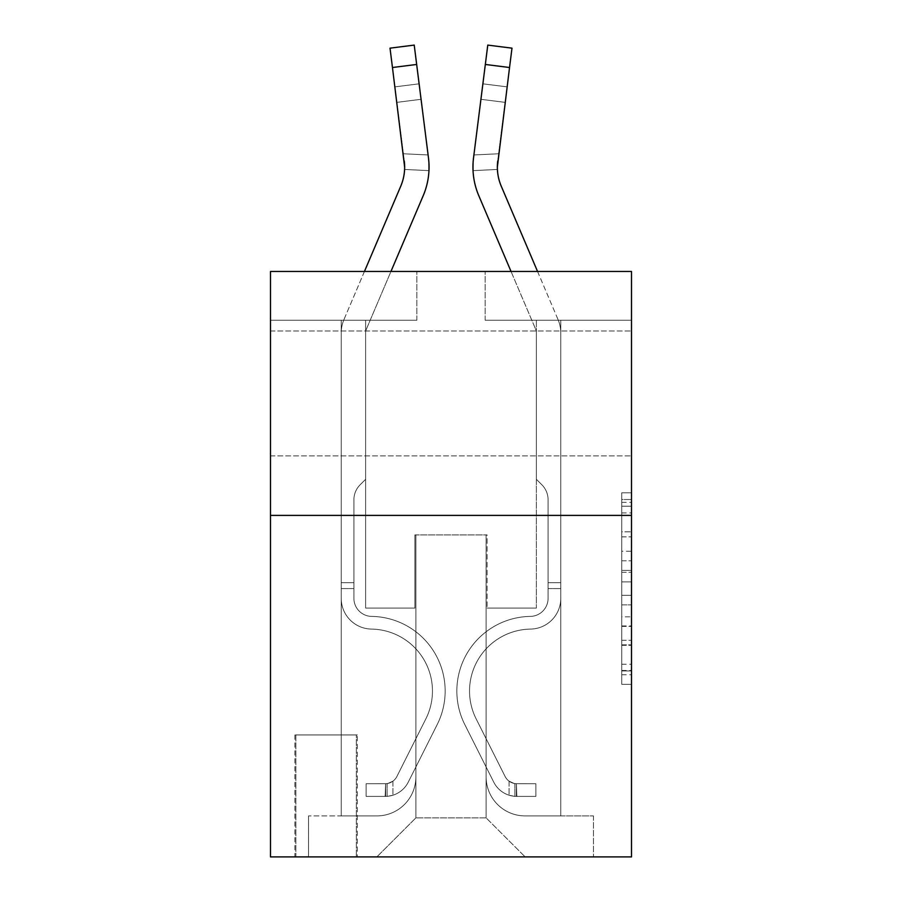 <?xml version="1.0" encoding="UTF-8"?>
<svg xmlns="http://www.w3.org/2000/svg" width="902" height="902" viewBox="0 0 902 902"><rect width="100%" height="100%" fill="white"/><g stroke="black" fill="none" stroke-linecap="round" stroke-linejoin="round"><path stroke-width="0.68" stroke-dasharray="4.51 3.38" d="M621.749 551.223L621.749 581.869L631.513 581.869L631.513 674.775L631.513 502.38L631.513 581.869L621.749 581.869L621.749 499.505L621.749 684.347L621.749 492.808L621.749 670.941L631.513 670.941L621.749 670.941L631.513 670.941L621.749 670.941L621.749 640.296L621.749 684.347L631.513 684.347L631.513 492.808L631.513 670.468L631.513 595.286L621.749 595.286L631.513 595.286L631.513 640.296L631.513 506.214L621.749 506.214L631.513 506.214L631.513 684.347L631.513 502.38L631.513 684.347L621.749 684.347L621.749 492.808L631.513 492.808L631.513 502.38L631.513 492.808L631.513 502.38L631.513 492.808L631.513 499.505L631.513 492.808L621.749 492.808L621.749 506.214L631.513 506.214L621.749 506.214L621.749 551.223L631.513 551.223M631.513 393.43L631.513 455.882L631.513 393.43M270.487 393.43L270.487 455.882L270.487 393.43M357.327 734.938L294.886 734.938L357.327 734.938L357.327 856.9L294.886 856.9L357.327 856.9M294.886 734.938L294.886 856.9M631.513 570.38L631.513 560.807L631.513 570.38L621.749 570.38L621.749 531.83L621.749 645.325L621.749 616.833L631.513 616.833L621.749 616.833L621.749 684.347L631.513 684.347L621.749 684.347L631.513 684.347L621.749 684.347L621.749 492.808L631.513 492.808L621.749 492.808L631.513 492.808L621.749 492.808L621.749 570.38L631.513 570.38M631.513 515.403L631.513 856.9L270.487 856.9L270.487 515.403L631.513 515.403L631.513 271.468L485.152 271.468L631.513 271.468L631.513 320.255L631.513 271.468L270.487 271.468L416.848 271.468L270.487 271.468L270.487 515.403L631.513 515.403L270.487 515.403M341.227 320.255L341.227 815.915L376.844 815.915A39.034 39.034 0 0 0 415.878 776.893L415.878 534.909L415.878 817.866L415.878 534.909L415.878 817.866L415.878 534.909L486.122 534.909L486.122 776.893A39.034 39.034 0 0 0 525.156 815.915L560.773 815.915L560.773 320.255L560.773 815.915L560.773 320.255L560.773 815.915L560.773 320.255L560.773 815.915L560.773 320.255L560.773 815.915L560.773 320.255L560.773 815.915L593.46 815.915L525.156 815.915L560.773 815.915L525.156 815.915L560.773 815.915L525.156 815.915L560.773 815.915L525.156 815.915L560.773 815.915L560.773 320.255L536.374 320.255L560.773 320.255L536.374 320.255L560.773 320.255L536.374 320.255L560.773 320.255L536.374 320.255L560.773 320.255L536.374 320.255L560.773 320.255L536.374 320.255L560.773 320.255L560.773 815.915L525.156 815.915A39.034 39.034 0 0 1 486.122 776.893A39.034 39.034 0 0 0 525.156 815.915A39.034 39.034 0 0 1 486.122 776.893A39.034 39.034 0 0 0 525.156 815.915A39.034 39.034 0 0 1 486.122 776.893A39.034 39.034 0 0 0 525.156 815.915A39.034 39.034 0 0 1 486.122 776.893A39.034 39.034 0 0 0 525.156 815.915A39.034 39.034 0 0 1 486.122 776.893L486.122 534.909L486.122 817.866L415.878 817.866L486.122 817.866L525.156 856.9L593.46 856.9L376.844 856.9L525.156 856.9L486.122 817.866L525.156 856.9L486.122 817.866L486.122 534.909L486.122 817.866L486.122 534.909L414.897 534.909L414.897 608.095L365.626 608.095L365.626 320.255L341.227 320.255L341.227 815.915L376.844 815.915A39.034 39.034 0 0 0 415.878 776.893L415.878 534.909L414.897 534.909L414.897 608.095L365.626 608.095L365.626 320.255L341.227 320.255L341.227 815.915L376.844 815.915L308.54 815.915L376.844 815.915L341.227 815.915L341.227 320.255L341.227 815.915L341.227 320.255L341.227 815.915L341.227 320.255L341.227 815.915L341.227 320.255L365.626 320.255L341.227 320.255L365.626 320.255L341.227 320.255L365.626 320.255L341.227 320.255L365.626 320.255L341.227 320.255L365.626 320.255L341.227 320.255L341.227 815.915L341.227 320.255M415.878 776.893L415.878 534.909L414.897 534.909L414.897 608.095L365.626 608.095L365.626 320.255L365.626 608.095L365.626 320.255L365.626 608.095L365.626 320.255L365.626 608.095L365.626 320.255L365.626 608.095L365.626 320.255L365.626 608.095L414.897 608.095L365.626 608.095L414.897 608.095L365.626 608.095L414.897 608.095L365.626 608.095L414.897 608.095L365.626 608.095L414.897 608.095L414.897 534.909L414.897 608.095L414.897 534.909L414.897 608.095L414.897 534.909L414.897 608.095L414.897 534.909L414.897 608.095L414.897 534.909L415.878 534.909L414.897 534.909L415.878 534.909L414.897 534.909L415.878 534.909L414.897 534.909L415.878 534.909L414.897 534.909L415.878 534.909L415.878 776.893A39.034 39.034 0 0 1 376.844 815.915A39.034 39.034 0 0 0 415.878 776.893A39.034 39.034 0 0 1 376.844 815.915A39.034 39.034 0 0 0 415.878 776.893A39.034 39.034 0 0 1 376.844 815.915A39.034 39.034 0 0 0 415.878 776.893A39.034 39.034 0 0 1 376.844 815.915A39.034 39.034 0 0 0 415.878 776.893M631.513 320.255L485.152 320.255L631.513 320.255M270.487 320.255L416.848 320.255L270.487 320.255L270.487 271.468L270.487 320.255M295.856 856.9L356.358 856.9L295.856 856.9L295.856 734.938L356.358 734.938L356.358 856.9L356.358 734.938L295.856 734.938L295.856 856.9M308.54 856.9L376.844 856.9L415.878 817.866L376.844 856.9L415.878 817.866L376.844 856.9L308.54 856.9L308.54 815.915L308.54 856.9M487.103 534.909L486.122 534.909L487.103 534.909L486.122 534.909L487.103 534.909L486.122 534.909L487.103 534.909L486.122 534.909L487.103 534.909L486.122 534.909L487.103 534.909L486.122 534.909L487.103 534.909L487.103 608.095L487.103 534.909M485.152 320.255L485.152 271.468L485.152 320.255M416.848 320.255L416.848 271.468L416.848 320.255M593.46 815.915L593.46 856.9L593.46 815.915M536.374 320.255L536.374 608.095L487.103 608.095L536.374 608.095L487.103 608.095L536.374 608.095L487.103 608.095L536.374 608.095L487.103 608.095L536.374 608.095L487.103 608.095L536.374 608.095L487.103 608.095L536.374 608.095L536.374 320.255M621.749 581.869L631.513 581.869L621.749 581.869M621.749 499.505L621.749 492.808L621.749 499.505L631.513 499.505L621.749 499.505M621.749 644.84L621.749 604.859L621.749 644.84L631.513 644.84L621.749 644.84M621.749 604.859L621.749 595.286L631.513 595.286L621.749 595.286L621.749 604.859L631.513 604.859L621.749 604.859M621.749 531.83L621.749 506.214L621.749 531.83L631.513 531.83L621.749 531.83M621.749 492.808L631.513 492.808L621.749 492.808L621.749 502.38L621.749 492.808L631.513 492.808M621.749 684.347L631.513 684.347L621.749 684.347L621.749 674.775L621.749 684.347M364.442 271.468L343.966 319.556A34.152 34.152 158.5 0 0 341.227 332.939A34.152 34.152 158.5 0 1 343.966 319.556A34.152 34.152 158.5 0 0 341.227 332.939A34.152 34.152 158.5 0 1 343.966 319.556A34.152 34.152 158.5 0 0 341.227 332.939A34.152 34.152 158.5 0 1 343.966 319.556A34.152 34.152 158.5 0 0 341.227 332.939A34.152 34.152 158.5 0 1 343.966 319.556A34.152 34.152 158.5 0 0 341.227 332.939A34.152 34.152 158.5 0 1 343.966 319.556A34.152 34.152 142.7 0 0 341.227 332.939L341.227 598.353A30.736 30.736 158.5 0 0 371.477 629.089A30.736 30.736 158.5 0 1 341.227 598.353A30.736 30.736 158.5 0 0 371.477 629.089A30.736 30.736 158.5 0 1 341.227 598.353L341.227 582.726L353.911 582.726L341.227 582.726L341.227 598.353A30.736 30.736 158.5 0 0 371.477 629.089A30.736 30.736 158.5 0 1 341.227 598.353L341.227 582.726L341.227 598.353A30.736 30.736 158.5 0 0 371.477 629.089A30.736 30.736 158.5 0 1 341.227 598.353A30.736 30.736 158.5 0 0 371.477 629.089A30.736 30.736 158.5 0 1 341.227 598.353L341.227 582.726L353.911 582.726L353.911 598.353A18.051 18.051 158.5 0 0 371.68 616.404A18.051 18.051 158.5 0 1 353.911 598.353L353.911 582.726L353.911 598.353A18.051 18.051 158.5 0 0 371.68 616.404A18.051 18.051 158.5 0 1 353.911 598.353A18.051 18.051 158.5 0 0 371.68 616.404A18.051 18.051 158.5 0 1 353.911 598.353L353.911 582.726L353.911 598.353A18.051 18.051 158.5 0 0 371.68 616.404A18.051 18.051 158.5 0 1 353.911 598.353A18.051 18.051 -21.5 0 0 371.68 616.404A74.641 74.641 -21.5 0 1 437.199 724.565A74.641 74.641 -21.5 0 0 371.68 616.404A74.641 74.641 -21.5 0 1 437.199 724.565A74.641 74.641 -21.5 0 0 371.68 616.404A18.051 18.051 158.5 0 1 353.911 598.353L353.911 582.726L353.911 598.353A18.051 18.051 -21.5 0 0 371.68 616.404A74.641 74.641 -21.5 0 1 437.199 724.565A74.641 74.641 -21.5 0 0 371.68 616.404A18.051 18.051 158.5 0 1 353.911 598.353A18.051 18.051 -21.5 0 0 371.68 616.404A74.641 74.641 -21.5 0 1 437.199 724.565A74.641 74.641 -21.5 0 0 371.68 616.404A74.641 74.641 -21.5 0 1 437.199 724.565A74.641 74.641 -21.5 0 0 371.68 616.404A18.051 18.051 158.5 0 1 353.911 598.353A18.051 18.051 -21.5 0 0 371.68 616.404A74.641 74.641 -21.5 0 1 437.199 724.565A74.641 74.641 -21.5 0 0 371.68 616.404A74.641 74.641 158.5 0 1 437.199 724.565L408.245 782.158L437.199 724.565A74.641 74.641 -21.5 0 0 371.68 616.404A18.051 18.051 142.7 0 1 353.911 598.353L353.911 582.726L353.911 598.353A18.051 18.051 -21.5 0 0 371.68 616.404A74.641 74.641 158.5 0 1 437.199 724.565L408.245 782.158L437.199 724.565A74.641 74.641 -21.5 0 0 371.68 616.404A74.641 74.641 158.5 0 1 437.199 724.565L408.245 782.158L437.199 724.565A74.641 74.641 -21.5 0 0 371.68 616.404A74.641 74.641 158.5 0 1 437.199 724.565L408.245 782.158A25.854 25.854 158.5 0 1 392.945 795.203C385.425 796.793 385.425 796.793 392.945 795.203C385.425 796.793 385.425 796.793 392.945 795.203A25.854 25.854 -21.5 0 0 408.245 782.158L437.199 724.565L408.245 782.158A25.854 25.854 -21.5 0 1 385.628 796.398A25.854 25.854 -21.5 0 0 408.245 782.158A25.854 25.854 158.5 0 1 392.945 795.203C385.425 796.793 385.425 796.793 392.945 795.203C385.425 796.793 385.425 796.793 392.945 795.203A25.854 25.854 -21.5 0 0 408.245 782.158L437.199 724.565A74.641 74.641 -37.3 0 0 371.68 616.404A18.051 18.051 142.7 0 1 353.911 598.353A18.051 18.051 -37.3 0 0 371.68 616.404A74.641 74.641 158.5 0 1 437.199 724.565L408.245 782.158A25.854 25.854 -21.5 0 1 385.628 796.398A25.854 25.854 -21.5 0 0 408.245 782.158A25.854 25.854 158.5 0 1 392.945 795.203C385.425 796.793 385.425 796.793 392.945 795.203C385.425 796.793 385.425 796.793 392.945 795.203A25.854 25.854 -21.5 0 0 408.245 782.158L437.199 724.565L408.245 782.158A25.854 25.854 -21.5 0 1 385.628 796.398A25.854 25.854 -21.5 0 0 408.245 782.158A25.854 25.854 158.5 0 1 392.945 795.203C385.425 796.793 385.425 796.793 392.945 795.203C385.425 796.793 385.425 796.793 392.945 795.203A25.854 25.854 -21.5 0 0 408.245 782.158L437.199 724.565L408.245 782.158A25.854 25.854 -21.5 0 1 385.628 796.398A25.854 25.854 -21.5 0 0 408.245 782.158A25.854 25.854 158.5 0 1 392.945 795.203C385.425 796.793 385.425 796.793 392.945 795.203C385.425 796.793 385.425 796.793 392.945 795.203A25.854 25.854 -21.5 0 0 408.245 782.158L437.199 724.565A74.641 74.641 -37.3 0 0 371.68 616.404A74.641 74.641 142.7 0 1 437.199 724.565L408.245 782.158A25.854 25.854 -21.5 0 1 385.628 796.398A25.854 25.854 -21.5 0 0 408.245 782.158A25.854 25.854 142.7 0 1 392.945 795.203C385.425 796.793 385.425 796.793 392.945 795.203C385.425 796.793 385.425 796.793 392.945 795.203A25.854 25.854 -37.3 0 0 408.245 782.158L437.199 724.565L408.245 782.158A25.854 25.854 -37.3 0 1 385.628 796.398L366.111 796.41L385.628 796.398A25.854 25.854 -37.3 0 0 408.245 782.158L437.199 724.565A74.641 74.641 -37.3 0 0 371.68 616.404A18.051 18.051 142.7 0 1 353.911 598.353L353.911 582.726L353.911 588.578L353.911 582.726L341.227 582.726L341.227 598.353A30.736 30.736 158.5 0 0 371.477 629.089A30.736 30.736 158.5 0 1 341.227 598.353A30.736 30.736 -21.5 0 0 371.477 629.089A61.956 61.956 -21.5 0 1 425.857 718.871A61.956 61.956 -21.5 0 0 371.477 629.089A61.956 61.956 -21.5 0 1 425.857 718.871A61.956 61.956 -21.5 0 0 371.477 629.089A30.736 30.736 158.5 0 1 341.227 598.353L341.227 588.578L341.227 598.353A30.736 30.736 -21.5 0 0 371.477 629.089A61.956 61.956 -21.5 0 1 425.857 718.871A61.956 61.956 -21.5 0 0 371.477 629.089A30.736 30.736 158.5 0 1 341.227 598.353A30.736 30.736 -21.5 0 0 371.477 629.089A61.956 61.956 -21.5 0 1 425.857 718.871A61.956 61.956 -21.5 0 0 371.477 629.089A61.956 61.956 -21.5 0 1 425.857 718.871A61.956 61.956 -21.5 0 0 371.477 629.089A30.736 30.736 158.5 0 1 341.227 598.353A30.736 30.736 -21.5 0 0 371.477 629.089A61.956 61.956 -21.5 0 1 425.857 718.871A61.956 61.956 -21.5 0 0 371.477 629.089A61.956 61.956 158.5 0 1 425.857 718.871L396.903 776.464L425.857 718.871A61.956 61.956 -21.5 0 0 371.477 629.089A30.736 30.736 142.7 0 1 341.227 598.353A30.736 30.736 -21.5 0 0 371.477 629.089A61.956 61.956 158.5 0 1 425.857 718.871L396.903 776.464L425.857 718.871A61.956 61.956 -21.5 0 0 371.477 629.089A61.956 61.956 158.5 0 1 425.857 718.871L396.903 776.464L425.857 718.871A61.956 61.956 -21.5 0 0 371.477 629.089A61.956 61.956 158.5 0 1 425.857 718.871L396.903 776.464A13.169 13.169 158.5 0 1 392.945 781.155C385.549 784.56 385.549 784.56 392.945 781.155C385.549 784.56 385.549 784.56 392.945 781.155A13.169 13.169 -21.5 0 0 396.903 776.464L425.857 718.871L396.903 776.464A13.169 13.169 -21.5 0 1 385.628 783.714A13.169 13.169 -21.5 0 0 396.903 776.464A13.169 13.169 158.5 0 1 392.945 781.155C385.549 784.56 385.549 784.56 392.945 781.155C385.549 784.56 385.549 784.56 392.945 781.155A13.169 13.169 -21.5 0 0 396.903 776.464L425.857 718.871A61.956 61.956 -37.3 0 0 371.477 629.089A30.736 30.736 142.7 0 1 341.227 598.353A30.736 30.736 -37.3 0 0 371.477 629.089A61.956 61.956 158.5 0 1 425.857 718.871L396.903 776.464A13.169 13.169 -21.5 0 1 385.628 783.714A13.169 13.169 -21.5 0 0 396.903 776.464A13.169 13.169 158.5 0 1 392.945 781.155C385.549 784.56 385.549 784.56 392.945 781.155C385.549 784.56 385.549 784.56 392.945 781.155A13.169 13.169 -21.5 0 0 396.903 776.464L425.857 718.871L396.903 776.464A13.169 13.169 -21.5 0 1 385.628 783.714A13.169 13.169 -21.5 0 0 396.903 776.464A13.169 13.169 158.5 0 1 392.945 781.155C385.549 784.56 385.549 784.56 392.945 781.155C385.549 784.56 385.549 784.56 392.945 781.155A13.169 13.169 -21.5 0 0 396.903 776.464L425.857 718.871L396.903 776.464A13.169 13.169 -21.5 0 1 385.628 783.714A13.169 13.169 -21.5 0 0 396.903 776.464A13.169 13.169 158.5 0 1 392.945 781.155C385.549 784.56 385.549 784.56 392.945 781.155C385.549 784.56 385.549 784.56 392.945 781.155A13.169 13.169 -21.5 0 0 396.903 776.464L425.857 718.871A61.956 61.956 -37.3 0 0 371.477 629.089A61.956 61.956 142.7 0 1 425.857 718.871L396.903 776.464A13.169 13.169 -21.5 0 1 385.628 783.714A13.169 13.169 -21.5 0 0 396.903 776.464A13.169 13.169 142.7 0 1 392.945 781.155A13.169 13.169 -37.3 0 0 396.903 776.464L425.857 718.871L396.903 776.464A13.169 13.169 -37.3 0 1 385.628 783.714L366.111 783.725L366.111 796.41L366.111 783.725L385.628 783.714L385.628 796.398L366.111 796.41L385.628 796.398L385.628 783.714L366.111 783.725L366.111 796.41L366.111 783.725L385.628 783.714L385.143 796.41L366.111 796.41L385.628 796.398L385.628 783.714L366.111 783.725L366.111 796.41L366.111 783.725L385.628 783.714L385.143 796.41L366.111 796.41L385.628 796.398L385.628 783.714L366.111 783.725L366.111 796.41L366.111 783.725L385.628 783.714L385.143 796.41L366.111 796.41L385.628 796.398L385.628 783.714L366.111 783.725L366.111 796.41L366.111 783.725L385.628 783.714L385.143 796.41L366.111 796.41L385.628 796.398L385.628 783.714L366.111 783.725L385.628 783.714L385.628 796.398L385.628 783.714A13.169 13.169 -37.3 0 0 396.903 776.464L425.857 718.871A61.956 61.956 -37.3 0 0 371.477 629.089A30.736 30.736 142.7 0 1 341.227 598.353L341.227 332.939A34.152 34.152 142.7 0 1 343.966 319.556L400.759 186.173A48.787 48.787 -37.3 0 0 404.265 160.951L390.014 48.156L392.46 67.515L390.014 48.156L414.221 45.1L416.668 64.459L414.221 45.1L390.014 48.156L392.46 67.515L390.014 48.156L414.221 45.1L416.668 64.459L414.221 45.1L390.014 48.156L392.46 67.515L390.014 48.156L414.221 45.1L416.668 64.459L414.221 45.1L390.014 48.156L392.46 67.515L390.014 48.156L414.221 45.1L416.668 64.459L414.221 45.1L390.014 48.156L392.46 67.515L416.668 64.459L414.221 45.1L416.668 64.459L414.221 45.1L390.014 48.156L414.221 45.1L390.014 48.156L392.46 67.515L416.668 64.459L392.46 67.515L416.668 64.459L392.46 67.515L416.668 64.459L392.46 67.515L416.668 64.459L392.46 67.515L416.668 64.459L392.46 67.515L404.265 160.951L394.907 86.874L396.869 102.366L394.907 86.874L396.869 102.366L394.907 86.874L396.869 102.366L394.907 86.874L396.869 102.366L394.907 86.874L396.869 102.366L394.907 86.874L396.869 102.366L421.065 99.31L428.1 154.964L403.363 153.757L396.869 102.366L421.065 99.31L419.114 83.818L428.1 154.964L403.363 153.757L404.592 169.452L404.265 160.951L392.46 67.515L404.265 160.951L396.869 102.366L421.065 99.31L428.1 154.964L403.363 153.757L396.869 102.366L421.065 99.31L419.114 83.818L394.907 86.874L419.114 83.818L428.1 154.964L403.363 153.757L404.592 169.452L428.957 170.636L428.473 157.895L416.668 64.459L428.473 157.895L428.1 154.964L403.363 153.757L396.869 102.366L421.065 99.31L428.1 154.964L403.363 153.757L396.869 102.366L421.065 99.31L419.114 83.818L428.473 157.895L416.668 64.459L428.473 157.895L428.957 170.636L404.592 169.452L404.265 160.951L392.46 67.515L404.265 160.951L403.363 153.757L404.592 169.452L404.265 160.951L392.46 67.515L404.265 160.951L396.869 102.366L404.265 160.951L404.592 169.452L428.957 170.636L428.473 157.895L416.668 64.459L428.473 157.895L416.668 64.459L428.473 157.895L428.957 170.636L404.592 169.452L404.265 160.951L392.46 67.515L404.265 160.951L396.869 102.366L404.265 160.951L404.592 169.452L404.265 160.951L392.46 67.515M429.048 167.389L428.473 157.895A73.175 73.175 -21.5 0 1 423.196 195.734A73.175 73.175 -21.5 0 0 428.473 157.895A73.175 73.175 -21.5 0 1 423.196 195.734A73.175 73.175 -21.5 0 0 428.473 157.895L429.048 167.389L428.473 157.895A73.175 73.175 -21.5 0 1 423.196 195.734A73.175 73.175 -21.5 0 0 428.473 157.895A73.175 73.175 -21.5 0 1 423.196 195.734A73.175 73.175 -21.5 0 0 428.473 157.895L429.048 167.389L428.473 157.895A73.175 73.175 -37.3 0 1 423.196 195.734L366.404 329.117A9.753 9.753 158.5 0 0 365.626 332.939A9.753 9.753 158.5 0 1 366.404 329.117A9.753 9.753 158.5 0 0 365.626 332.939A9.753 9.753 158.5 0 1 366.404 329.117A9.753 9.753 158.5 0 0 365.626 332.939A9.753 9.753 158.5 0 1 366.404 329.117A9.753 9.753 158.5 0 0 365.626 332.939A9.753 9.753 158.5 0 1 366.404 329.117A9.753 9.753 158.5 0 0 365.626 332.939A9.753 9.753 158.5 0 1 366.404 329.117A9.753 9.753 142.7 0 0 365.626 332.939L365.626 479.3L360.123 484.791A21.197 21.197 -21.5 0 0 353.911 499.787L353.911 598.353L353.911 499.787A21.197 21.197 158.5 0 1 360.123 484.791L365.626 479.3L365.626 332.939L365.626 479.3L360.123 484.791A21.197 21.197 -21.5 0 0 353.911 499.787L353.911 598.353L353.911 499.787A21.197 21.197 158.5 0 1 360.123 484.791L365.626 479.3L365.626 332.939L365.626 479.3L360.123 484.791A21.197 21.197 -21.5 0 0 353.911 499.787L353.911 598.353A18.051 18.051 158.5 0 0 371.68 616.404A18.051 18.051 158.5 0 1 353.911 598.353A18.051 18.051 158.5 0 0 371.68 616.404A18.051 18.051 158.5 0 1 353.911 598.353L353.911 499.787A21.197 21.197 158.5 0 1 360.123 484.791L365.626 479.3L365.626 332.939L365.626 479.3L360.123 484.791A21.197 21.197 -37.3 0 0 353.911 499.787A21.197 21.197 142.7 0 1 360.123 484.791L365.626 479.3L365.626 332.939L365.626 479.3L360.123 484.791L365.626 479.3L365.626 332.939A9.753 9.753 142.7 0 1 366.404 329.117L423.196 195.734A73.175 73.175 -37.3 0 0 428.473 157.895L416.668 64.459L428.473 157.895L428.957 170.636L404.592 169.452L404.648 167.163A48.787 48.787 -37.3 0 0 404.265 160.951L396.869 102.366L404.265 160.951A48.787 48.787 -21.5 0 1 400.759 186.173A48.787 48.787 -21.5 0 0 404.265 160.951A48.787 48.787 -21.5 0 1 404.648 167.163A48.787 48.787 -21.5 0 0 404.265 160.951A48.787 48.787 -21.5 0 1 400.759 186.173A48.787 48.787 -21.5 0 0 404.265 160.951A48.787 48.787 -21.5 0 1 404.648 167.163A48.787 48.787 -21.5 0 0 404.265 160.951A48.787 48.787 -21.5 0 1 400.759 186.173M537.558 271.468L558.034 319.556A34.152 34.152 -158.5 0 1 560.773 332.939A34.152 34.152 -158.5 0 0 558.034 319.556A34.152 34.152 -158.5 0 1 560.773 332.939A34.152 34.152 -158.5 0 0 558.034 319.556A34.152 34.152 -158.5 0 1 560.773 332.939A34.152 34.152 -158.5 0 0 558.034 319.556A34.152 34.152 -158.5 0 1 560.773 332.939A34.152 34.152 -158.5 0 0 558.034 319.556A34.152 34.152 -158.5 0 1 560.773 332.939A34.152 34.152 -158.5 0 0 558.034 319.556A34.152 34.152 -142.7 0 1 560.773 332.939L560.773 598.353A30.736 30.736 -158.5 0 1 530.523 629.089A30.736 30.736 -158.5 0 0 560.773 598.353A30.736 30.736 -158.5 0 1 530.523 629.089A30.736 30.736 -158.5 0 0 560.773 598.353L560.773 582.726L548.089 582.726L560.773 582.726L560.773 598.353A30.736 30.736 -158.5 0 1 530.523 629.089A30.736 30.736 -158.5 0 0 560.773 598.353L560.773 582.726L560.773 598.353A30.736 30.736 -158.5 0 1 530.523 629.089A30.736 30.736 -158.5 0 0 560.773 598.353A30.736 30.736 -158.5 0 1 530.523 629.089A30.736 30.736 -158.5 0 0 560.773 598.353L560.773 582.726L548.089 582.726L548.089 598.353A18.051 18.051 -158.5 0 1 530.32 616.404A18.051 18.051 -158.5 0 0 548.089 598.353L548.089 582.726L548.089 598.353A18.051 18.051 -158.5 0 1 530.32 616.404A18.051 18.051 -158.5 0 0 548.089 598.353A18.051 18.051 -158.5 0 1 530.32 616.404A18.051 18.051 -158.5 0 0 548.089 598.353L548.089 582.726L548.089 598.353A18.051 18.051 -158.5 0 1 530.32 616.404A18.051 18.051 -158.5 0 0 548.089 598.353A18.051 18.051 21.5 0 1 530.32 616.404A74.641 74.641 21.5 0 0 464.801 724.565A74.641 74.641 21.5 0 1 530.32 616.404A74.641 74.641 21.5 0 0 464.801 724.565A74.641 74.641 21.5 0 1 530.32 616.404A18.051 18.051 -158.5 0 0 548.089 598.353L548.089 582.726L548.089 598.353A18.051 18.051 21.5 0 1 530.32 616.404A74.641 74.641 21.5 0 0 464.801 724.565A74.641 74.641 21.5 0 1 530.32 616.404A18.051 18.051 -158.5 0 0 548.089 598.353A18.051 18.051 21.5 0 1 530.32 616.404A74.641 74.641 21.5 0 0 464.801 724.565A74.641 74.641 21.5 0 1 530.32 616.404A74.641 74.641 21.5 0 0 464.801 724.565A74.641 74.641 21.5 0 1 530.32 616.404A18.051 18.051 -158.5 0 0 548.089 598.353A18.051 18.051 21.5 0 1 530.32 616.404A74.641 74.641 21.5 0 0 464.801 724.565A74.641 74.641 21.5 0 1 530.32 616.404A74.641 74.641 -158.5 0 0 464.801 724.565L493.755 782.158L464.801 724.565A74.641 74.641 21.5 0 1 530.32 616.404A18.051 18.051 -142.7 0 0 548.089 598.353L548.089 582.726L548.089 598.353A18.051 18.051 21.5 0 1 530.32 616.404A74.641 74.641 -158.5 0 0 464.801 724.565L493.755 782.158L464.801 724.565A74.641 74.641 21.5 0 1 530.32 616.404A74.641 74.641 -158.5 0 0 464.801 724.565L493.755 782.158L464.801 724.565A74.641 74.641 21.5 0 1 530.32 616.404A74.641 74.641 -158.5 0 0 464.801 724.565L493.755 782.158A25.854 25.854 -158.5 0 0 509.055 795.203C516.575 796.793 516.575 796.793 509.055 795.203C516.575 796.793 516.575 796.793 509.055 795.203A25.854 25.854 21.5 0 1 493.755 782.158L464.801 724.565L493.755 782.158A25.854 25.854 21.5 0 0 516.372 796.398A25.854 25.854 21.5 0 1 493.755 782.158A25.854 25.854 -158.5 0 0 509.055 795.203C516.575 796.793 516.575 796.793 509.055 795.203C516.575 796.793 516.575 796.793 509.055 795.203A25.854 25.854 21.5 0 1 493.755 782.158L464.801 724.565A74.641 74.641 37.3 0 1 530.32 616.404A18.051 18.051 -142.7 0 0 548.089 598.353A18.051 18.051 37.3 0 1 530.32 616.404A74.641 74.641 -158.5 0 0 464.801 724.565L493.755 782.158A25.854 25.854 21.5 0 0 516.372 796.398A25.854 25.854 21.5 0 1 493.755 782.158A25.854 25.854 -158.5 0 0 509.055 795.203C516.575 796.793 516.575 796.793 509.055 795.203C516.575 796.793 516.575 796.793 509.055 795.203A25.854 25.854 21.5 0 1 493.755 782.158L464.801 724.565L493.755 782.158A25.854 25.854 21.5 0 0 516.372 796.398A25.854 25.854 21.5 0 1 493.755 782.158A25.854 25.854 -158.5 0 0 509.055 795.203C516.575 796.793 516.575 796.793 509.055 795.203C516.575 796.793 516.575 796.793 509.055 795.203A25.854 25.854 21.5 0 1 493.755 782.158L464.801 724.565L493.755 782.158A25.854 25.854 21.5 0 0 516.372 796.398A25.854 25.854 21.5 0 1 493.755 782.158A25.854 25.854 -158.5 0 0 509.055 795.203C516.575 796.793 516.575 796.793 509.055 795.203C516.575 796.793 516.575 796.793 509.055 795.203A25.854 25.854 21.5 0 1 493.755 782.158L464.801 724.565A74.641 74.641 37.3 0 1 530.32 616.404A74.641 74.641 -142.7 0 0 464.801 724.565L493.755 782.158A25.854 25.854 21.5 0 0 516.372 796.398A25.854 25.854 21.5 0 1 493.755 782.158A25.854 25.854 -142.7 0 0 509.055 795.203C516.575 796.793 516.575 796.793 509.055 795.203C516.575 796.793 516.575 796.793 509.055 795.203A25.854 25.854 37.3 0 1 493.755 782.158L464.801 724.565L493.755 782.158A25.854 25.854 37.3 0 0 516.372 796.398L535.889 796.41L516.372 796.398A25.854 25.854 37.3 0 1 493.755 782.158L464.801 724.565A74.641 74.641 37.3 0 1 530.32 616.404A18.051 18.051 -142.7 0 0 548.089 598.353L548.089 582.726L548.089 588.578L548.089 582.726L560.773 582.726L560.773 598.353A30.736 30.736 -158.5 0 1 530.523 629.089A30.736 30.736 -158.5 0 0 560.773 598.353A30.736 30.736 21.5 0 1 530.523 629.089A61.956 61.956 21.5 0 0 476.143 718.871A61.956 61.956 21.5 0 1 530.523 629.089A61.956 61.956 21.5 0 0 476.143 718.871A61.956 61.956 21.5 0 1 530.523 629.089A30.736 30.736 -158.5 0 0 560.773 598.353L560.773 588.578L560.773 598.353A30.736 30.736 21.5 0 1 530.523 629.089A61.956 61.956 21.5 0 0 476.143 718.871A61.956 61.956 21.5 0 1 530.523 629.089A30.736 30.736 -158.5 0 0 560.773 598.353A30.736 30.736 21.5 0 1 530.523 629.089A61.956 61.956 21.5 0 0 476.143 718.871A61.956 61.956 21.5 0 1 530.523 629.089A61.956 61.956 21.5 0 0 476.143 718.871A61.956 61.956 21.5 0 1 530.523 629.089A30.736 30.736 -158.5 0 0 560.773 598.353A30.736 30.736 21.5 0 1 530.523 629.089A61.956 61.956 21.5 0 0 476.143 718.871A61.956 61.956 21.5 0 1 530.523 629.089A61.956 61.956 -158.5 0 0 476.143 718.871L505.097 776.464L476.143 718.871A61.956 61.956 21.5 0 1 530.523 629.089A30.736 30.736 -142.7 0 0 560.773 598.353A30.736 30.736 21.5 0 1 530.523 629.089A61.956 61.956 -158.5 0 0 476.143 718.871L505.097 776.464L476.143 718.871A61.956 61.956 21.5 0 1 530.523 629.089A61.956 61.956 -158.5 0 0 476.143 718.871L505.097 776.464L476.143 718.871A61.956 61.956 21.5 0 1 530.523 629.089A61.956 61.956 -158.5 0 0 476.143 718.871L505.097 776.464A13.169 13.169 -158.5 0 0 509.055 781.155C516.451 784.56 516.451 784.56 509.055 781.155C516.451 784.56 516.451 784.56 509.055 781.155A13.169 13.169 21.5 0 1 505.097 776.464L476.143 718.871L505.097 776.464A13.169 13.169 21.5 0 0 516.372 783.714A13.169 13.169 21.5 0 1 505.097 776.464A13.169 13.169 -158.5 0 0 509.055 781.155C516.451 784.56 516.451 784.56 509.055 781.155C516.451 784.56 516.451 784.56 509.055 781.155A13.169 13.169 21.5 0 1 505.097 776.464L476.143 718.871A61.956 61.956 37.3 0 1 530.523 629.089A30.736 30.736 -142.7 0 0 560.773 598.353A30.736 30.736 37.3 0 1 530.523 629.089A61.956 61.956 -158.5 0 0 476.143 718.871L505.097 776.464A13.169 13.169 21.5 0 0 516.372 783.714A13.169 13.169 21.5 0 1 505.097 776.464A13.169 13.169 -158.5 0 0 509.055 781.155C516.451 784.56 516.451 784.56 509.055 781.155C516.451 784.56 516.451 784.56 509.055 781.155A13.169 13.169 21.5 0 1 505.097 776.464L476.143 718.871L505.097 776.464A13.169 13.169 21.5 0 0 516.372 783.714A13.169 13.169 21.5 0 1 505.097 776.464A13.169 13.169 -158.5 0 0 509.055 781.155C516.451 784.56 516.451 784.56 509.055 781.155C516.451 784.56 516.451 784.56 509.055 781.155A13.169 13.169 21.5 0 1 505.097 776.464L476.143 718.871L505.097 776.464A13.169 13.169 21.5 0 0 516.372 783.714A13.169 13.169 21.5 0 1 505.097 776.464A13.169 13.169 -158.5 0 0 509.055 781.155C516.451 784.56 516.451 784.56 509.055 781.155C516.451 784.56 516.451 784.56 509.055 781.155A13.169 13.169 21.5 0 1 505.097 776.464L476.143 718.871A61.956 61.956 37.3 0 1 530.523 629.089A61.956 61.956 -142.7 0 0 476.143 718.871L505.097 776.464A13.169 13.169 21.5 0 0 516.372 783.714A13.169 13.169 21.5 0 1 505.097 776.464A13.169 13.169 -142.7 0 0 509.055 781.155A13.169 13.169 37.3 0 1 505.097 776.464L476.143 718.871L505.097 776.464A13.169 13.169 37.3 0 0 516.372 783.714L535.889 783.725L535.889 796.41L535.889 783.725L516.372 783.714L516.372 796.398L535.889 796.41L516.372 796.398L516.372 783.714L535.889 783.725L535.889 796.41L535.889 783.725L516.372 783.714L516.857 796.41L535.889 796.41L516.372 796.398L516.372 783.714L535.889 783.725L535.889 796.41L535.889 783.725L516.372 783.714L516.857 796.41L535.889 796.41L516.372 796.398L516.372 783.714L535.889 783.725L535.889 796.41L535.889 783.725L516.372 783.714L516.857 796.41L535.889 796.41L516.372 796.398L516.372 783.714L535.889 783.725L535.889 796.41L535.889 783.725L516.372 783.714L516.857 796.41L535.889 796.41L516.372 796.398L516.372 783.714L535.889 783.725L516.372 783.714L516.372 796.398L516.372 783.714A13.169 13.169 37.3 0 1 505.097 776.464L476.143 718.871A61.956 61.956 37.3 0 1 530.523 629.089A30.736 30.736 -142.7 0 0 560.773 598.353L560.773 332.939A34.152 34.152 -142.7 0 0 558.034 319.556L501.241 186.173A48.787 48.787 37.3 0 1 497.735 160.951L511.986 48.156L509.54 67.515L511.986 48.156L487.779 45.1L485.332 64.459L487.779 45.1L511.986 48.156L509.54 67.515L511.986 48.156L487.779 45.1L485.332 64.459L487.779 45.1L511.986 48.156L509.54 67.515L511.986 48.156L487.779 45.1L485.332 64.459L487.779 45.1L511.986 48.156L509.54 67.515L511.986 48.156L487.779 45.1L485.332 64.459L487.779 45.1L511.986 48.156L509.54 67.515L511.986 48.156L487.779 45.1L485.332 64.459L487.779 45.1L511.986 48.156L487.779 45.1L485.332 64.459L509.54 67.515L485.332 64.459L509.54 67.515L485.332 64.459L509.54 67.515L485.332 64.459L509.54 67.515L485.332 64.459L509.54 67.515L485.332 64.459L509.54 67.515L497.735 160.951L507.093 86.874L505.131 102.366L507.093 86.874L505.131 102.366L507.093 86.874L505.131 102.366L507.093 86.874L505.131 102.366L507.093 86.874L505.131 102.366L507.093 86.874L505.131 102.366L480.935 99.31L473.527 157.895L485.332 64.459L473.527 157.895L473.043 170.636L473.527 157.895L485.332 64.459L473.527 157.895L473.043 170.636L473.527 157.895L485.332 64.459L473.527 157.895L473.043 170.636L473.527 157.895L485.332 64.459L473.527 157.895L473.043 170.636L473.527 157.895L485.332 64.459L473.527 157.895L473.043 170.636L473.527 157.895L485.332 64.459M501.241 186.173A48.787 48.787 21.5 0 1 497.735 160.951L505.131 102.366L498.637 153.757L505.131 102.366L498.637 153.757L473.9 154.964L498.637 153.757L473.9 154.964L498.637 153.757L473.9 154.964L480.935 99.31L473.9 154.964L480.935 99.31L473.9 154.964L480.935 99.31L473.9 154.964L498.637 153.757L505.131 102.366L480.935 99.31L473.9 154.964L498.637 153.757L505.131 102.366L480.935 99.31L473.9 154.964L498.637 153.757L505.131 102.366L480.935 99.31L482.886 83.818L473.9 154.964L498.637 153.757L497.735 160.951A48.787 48.787 21.5 0 0 501.241 186.173A48.787 48.787 21.5 0 1 497.735 160.951L498.637 153.757L497.735 160.951A48.787 48.787 21.5 0 0 501.241 186.173A48.787 48.787 21.5 0 1 497.735 160.951L497.352 167.163A48.787 48.787 37.3 0 1 497.735 160.951L497.352 167.163A48.787 48.787 21.5 0 1 497.735 160.951L509.54 67.515L497.735 160.951L505.131 102.366L480.935 99.31L482.886 83.818L473.527 157.895L473.043 170.636L497.408 169.452L497.352 167.163A48.787 48.787 21.5 0 1 497.735 160.951L497.408 169.452L473.043 170.636L497.408 169.452L497.352 167.163A48.787 48.787 21.5 0 1 497.735 160.951L509.54 67.515L497.352 167.163A48.787 48.787 21.5 0 1 497.735 160.951L509.54 67.515L497.735 160.951L505.131 102.366L480.935 99.31L473.527 157.895A73.175 73.175 37.3 0 0 478.804 195.734A73.175 73.175 37.3 0 1 473.527 157.895A73.175 73.175 21.5 0 0 478.804 195.734A73.175 73.175 21.5 0 1 473.527 157.895A73.175 73.175 21.5 0 0 478.804 195.734A73.175 73.175 21.5 0 1 473.527 157.895A73.175 73.175 21.5 0 0 478.804 195.734A73.175 73.175 21.5 0 1 473.527 157.895L473.9 154.964L473.527 157.895A73.175 73.175 21.5 0 0 478.804 195.734A73.175 73.175 21.5 0 1 473.527 157.895A73.175 73.175 21.5 0 0 478.804 195.734L535.596 329.117L478.804 195.734M536.374 332.939A9.753 9.753 -142.7 0 0 535.596 329.117A9.753 9.753 -142.7 0 1 536.374 332.939L536.374 479.3L541.876 484.791A21.197 21.197 37.3 0 1 548.089 499.787A21.197 21.197 -142.7 0 0 541.876 484.791L536.374 479.3L536.374 332.939A9.753 9.753 -158.5 0 0 535.596 329.117A9.753 9.753 -158.5 0 1 536.374 332.939L536.374 479.3L541.876 484.791A21.197 21.197 21.5 0 1 548.089 499.787A21.197 21.197 -158.5 0 0 541.876 484.791L536.374 479.3L536.374 332.939A9.753 9.753 -158.5 0 0 535.596 329.117A9.753 9.753 -158.5 0 1 536.374 332.939L536.374 479.3L541.876 484.791A21.197 21.197 21.5 0 1 548.089 499.787A21.197 21.197 -158.5 0 0 541.876 484.791L536.374 479.3L536.374 332.939A9.753 9.753 -158.5 0 0 535.596 329.117A9.753 9.753 -158.5 0 1 536.374 332.939L536.374 479.3L541.876 484.791A21.197 21.197 21.5 0 1 548.089 499.787A21.197 21.197 -158.5 0 0 541.876 484.791L536.374 479.3L536.374 332.939A9.753 9.753 -158.5 0 0 535.596 329.117A9.753 9.753 -158.5 0 1 536.374 332.939L536.374 479.3L541.876 484.791A21.197 21.197 21.5 0 1 548.089 499.787A21.197 21.197 -158.5 0 0 541.876 484.791L536.374 479.3L536.374 332.939A9.753 9.753 -158.5 0 0 535.596 329.117A9.753 9.753 -158.5 0 1 536.374 332.939L536.374 479.3L541.876 484.791A21.197 21.197 21.5 0 1 548.089 499.787A21.197 21.197 -158.5 0 0 541.876 484.791L536.374 479.3L536.374 332.939M548.089 598.353L548.089 499.787L548.089 598.353A18.051 18.051 -158.5 0 1 530.32 616.404A18.051 18.051 -158.5 0 0 548.089 598.353A18.051 18.051 -158.5 0 1 530.32 616.404A18.051 18.051 -158.5 0 0 548.089 598.353M482.886 83.818L507.093 86.874L482.886 83.818M423.196 195.734A73.175 73.175 -21.5 0 0 428.473 157.895L419.114 83.818L421.065 99.31L419.114 83.818L394.907 86.874L419.114 83.818L428.473 157.895L416.668 64.459M353.911 598.353L353.911 499.787A21.197 21.197 158.5 0 1 360.123 484.791A21.197 21.197 -21.5 0 0 353.911 499.787A21.197 21.197 158.5 0 1 360.123 484.791A21.197 21.197 -21.5 0 0 353.911 499.787L353.911 598.353M353.911 582.726L341.227 582.726L341.227 588.578L341.227 582.726L353.911 582.726M419.114 83.818L394.907 86.874L419.114 83.818M472.952 167.028L473.9 154.964L498.637 153.757L473.9 154.964L498.637 153.757L505.131 102.366L497.735 160.951L497.408 169.452L473.043 170.636L497.408 169.452L497.352 167.163L497.408 169.452L473.043 170.636M548.089 582.726L560.773 582.726L560.773 588.578L560.773 582.726L548.089 582.726M497.735 160.951L509.54 67.515M365.626 479.3L360.123 484.791L365.626 479.3M428.473 157.895L429.048 167.028L428.473 157.895M421.065 99.31L428.1 154.964L421.065 99.31L396.869 102.366L421.065 99.31M404.648 167.152L404.592 169.452L428.957 170.636M392.945 781.155C385.549 784.56 385.549 784.56 392.945 781.155C385.549 784.56 385.549 784.56 392.945 781.155L392.945 795.203L392.945 781.155M366.111 796.41L366.111 783.725L366.111 796.41M509.055 781.155C516.451 784.56 516.451 784.56 509.055 781.155C516.451 784.56 516.451 784.56 509.055 781.155L509.055 795.203L509.055 781.155M535.889 796.41L535.889 783.725L535.889 796.41M621.749 640.296L631.513 640.296L621.749 640.296M621.749 625.932L631.513 625.932M621.749 536.859L631.513 536.859L621.749 536.859M621.749 502.38L631.513 502.38M621.749 674.775L631.513 674.775M621.749 664.233L631.513 664.233M621.749 512.911L631.513 512.911M621.749 572.296L631.513 572.296L621.749 572.296M621.749 626.405L631.513 626.405L621.749 626.405M621.749 645.325L631.513 645.325L621.749 645.325M621.749 560.807L631.513 560.807L621.749 560.807M353.911 588.578L341.227 588.578L353.911 588.578M390.014 48.156L414.221 45.1M403.363 153.757L428.1 154.964L403.363 153.757M548.089 588.578L560.773 588.578L548.089 588.578M511.986 48.156L487.779 45.1M480.935 99.31L505.131 102.366L480.935 99.31M270.487 330.989L631.513 330.989L270.487 330.989M270.487 455.882L631.513 455.882L270.487 455.882M621.749 670.468L631.513 670.468M621.749 670.941L631.513 670.941M621.749 506.214L631.513 506.214M387.093 783.579L387.093 796.331L387.093 783.579M514.907 783.579L514.907 796.331L514.907 783.579"/><path stroke-width="1.35" d="M631.513 515.403L631.513 856.9L270.487 856.9L270.487 271.468L631.513 271.468L631.513 515.403L270.487 515.403M423.196 195.734L390.949 271.468L423.196 195.734A73.175 73.175 -21.5 0 0 428.473 157.895L416.668 64.459L392.46 67.515L390.014 48.156L414.221 45.1L416.668 64.459M364.442 271.468L400.759 186.173A48.787 48.787 -37.3 0 0 404.648 167.152L392.46 67.515M428.957 170.613L429.048 167.389M428.1 154.964L428.473 157.895L428.1 154.964M537.558 271.468L501.241 186.173A48.787 48.787 37.3 0 1 497.352 167.141L509.54 67.515L485.332 64.459L487.779 45.1L511.986 48.156L509.54 67.515M478.804 195.734L511.051 271.468L478.804 195.734A73.175 73.175 21.5 0 1 473.527 157.895L485.332 64.459M400.759 186.173A48.787 48.787 -21.5 0 0 404.648 167.163A48.787 48.787 -21.5 0 1 400.759 186.173A48.787 48.787 -21.5 0 0 404.648 167.163A48.787 48.787 -21.5 0 1 400.759 186.173A48.787 48.787 -21.5 0 0 404.265 160.951L404.648 167.152M501.241 186.173A48.787 48.787 21.5 0 1 497.352 167.152A48.787 48.787 21.5 0 0 501.241 186.173A48.787 48.787 21.5 0 1 497.352 167.152L497.735 160.951A48.787 48.787 21.5 0 0 501.241 186.173A48.787 48.787 21.5 0 1 497.352 167.152L497.735 160.951M429.048 167.028L428.957 170.636L429.048 167.028M473.043 170.636L472.952 167.028M390.014 48.156L414.221 45.1M487.779 45.1L511.986 48.156"/></g></svg>
